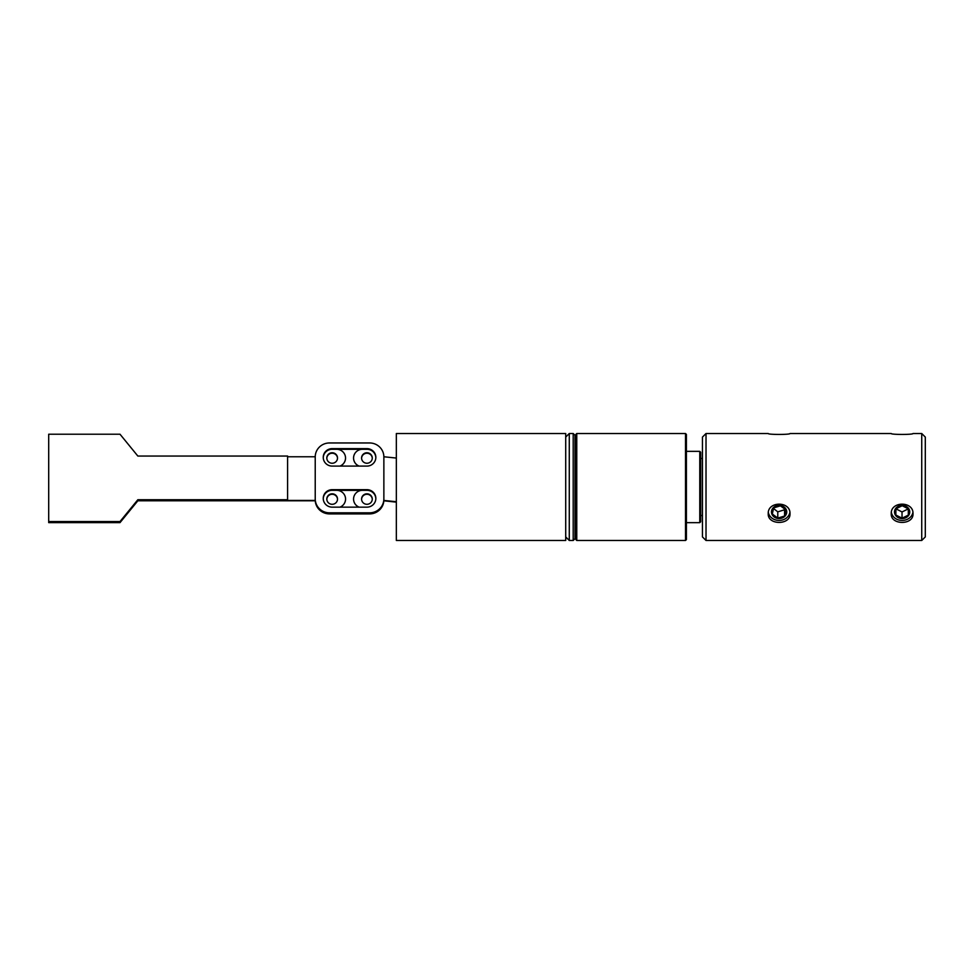 <?xml version="1.0" encoding="UTF-8"?>
<svg xmlns="http://www.w3.org/2000/svg" width="974" height="974" viewBox="0 0 974 974"><rect width="100%" height="100%" fill="white"/><g stroke="black" fill="none" stroke-linecap="round" stroke-linejoin="round"><path stroke-width="1.46" d="M700.671 521.772L700.671 452.24L700.671 521.772L699.77 522.661L686.402 522.661M702.449 515.526L700.671 515.526L700.671 487M706.016 433.515L702.449 437.082L702.449 536.918L706.016 540.485L706.016 433.515L768.23 433.515C767.561 434.733 790.657 434.733 789.999 433.515C790.657 434.733 767.561 434.733 768.23 433.515M913.003 433.515C913.673 434.733 890.565 434.733 891.234 433.515C890.565 434.733 913.673 434.733 913.003 433.515L921.733 433.515L921.733 540.485L706.016 540.485M891.234 513.748C890.565 500.977 913.673 500.977 913.003 513.748C913.673 525.29 890.577 525.29 891.234 513.748M768.23 513.748C767.561 500.977 790.669 500.977 789.999 513.748C790.669 525.29 767.561 525.303 768.23 513.748M921.733 540.485L925.3 536.918L925.3 437.082L921.733 433.515M789.877 512.385A10.884 9.423 -0 0 1 779.115 520.445A10.884 9.423 -0 0 1 768.34 512.385M773.514 508.489L777.776 511.849L784.569 509.792L784.715 509.012M780.442 505.835L785.908 509.901L784.569 516.025L777.776 518.095L772.309 514.029L773.648 507.892L780.442 505.835M784.569 509.792L784.569 516.025M777.776 511.849L777.776 518.095M786.31 509.779A7.634 6.611 -0 0 1 780.807 518.399A7.634 6.611 -0 0 1 771.53 512.701A7.634 6.611 -0 0 1 779.115 505.348A7.634 6.611 -0 0 1 786.31 509.779M912.894 512.385A10.884 9.423 -0 0 1 902.119 520.445A10.884 9.423 -0 0 1 891.356 512.385M895.837 508.769L902.034 511.959L908.316 508.866M895.934 508.769L902.216 505.725L908.413 508.903L908.316 515.149L902.034 518.192L895.837 515.015L895.934 508.769M902.034 511.959L902.034 518.192M908.316 508.903L908.316 515.149M902.216 505.348A7.634 6.611 -0 0 1 909.753 511.959A7.634 6.611 -0 0 1 902.094 518.57A7.634 6.611 -0 0 1 894.497 511.898A7.634 6.611 -0 0 1 902.216 505.348M574.977 538.695L574.977 435.293L573.199 433.515L573.199 540.485L574.977 538.695M565.711 536.918L569.279 540.485L569.279 433.515L573.199 433.515M565.711 437.082L569.279 433.515M574.977 437.971L575.878 437.971M372.275 499.285A5.345 5.235 -0 0 0 366.93 494.281A5.345 5.235 -0 0 0 361.585 499.285M372.275 499.053A5.345 5.235 -0 0 0 366.93 493.818A5.345 5.235 -0 0 0 361.585 499.053A5.345 5.235 -0 0 0 366.93 504.301A5.345 5.235 -0 0 0 372.275 499.053M359.029 507.15A8.912 8.729 180 0 1 353.562 499.078A8.912 8.729 0 0 0 359.114 507.15M375.842 498.737A8.912 8.729 0 0 0 366.93 490.324L362.474 490.324A8.912 8.729 0 0 0 353.562 499.053L353.562 499.09M326.826 499.285A5.345 5.235 180 0 1 332.158 494.281A5.345 5.235 180 0 1 337.503 499.285M337.515 499.053A5.345 5.235 180 0 1 332.158 504.301A5.345 5.235 180 0 1 326.814 499.053A5.345 5.235 180 0 1 332.158 493.818A5.345 5.235 180 0 1 337.515 499.053M323.258 498.737A8.912 8.729 180 0 1 332.158 490.324L336.627 490.324A8.912 8.729 180 0 1 339.975 507.15M345.539 499.09L345.539 499.053A8.912 8.729 180 0 1 340.06 507.15M366.93 507.15L332.158 507.15A8.912 8.729 180 0 1 323.246 498.408A8.912 8.729 180 0 1 332.158 489.678L366.93 489.678A8.912 8.729 180 0 1 375.842 498.408A8.912 8.729 180 0 1 366.93 507.15M337.43 490.36L361.671 490.36M361.585 458.243A5.345 5.235 180 0 1 366.93 453.239A5.345 5.235 180 0 1 372.275 458.243M372.275 458.011A5.345 5.235 180 0 1 366.93 463.247A5.345 5.235 180 0 1 361.585 458.011A5.345 5.235 180 0 1 366.93 452.764A5.345 5.235 180 0 1 372.275 458.011M359.114 466.096A8.912 8.729 180 0 1 353.562 458.011A8.912 8.729 -0 0 0 359.029 466.096M353.562 458.048L353.562 458.011A8.912 8.729 180 0 1 362.474 449.282L366.93 449.282A8.912 8.729 180 0 1 375.842 457.683M337.503 458.243A5.345 5.235 -0 0 0 332.158 453.239A5.345 5.235 -0 0 0 326.826 458.243M326.814 458.011A5.345 5.235 0 0 0 332.158 463.247A5.345 5.235 0 0 0 337.515 458.011A5.345 5.235 0 0 0 332.158 452.764A5.345 5.235 0 0 0 326.814 458.011M339.975 466.096A8.912 8.729 -0 0 0 336.627 449.282L332.158 449.282A8.912 8.729 -0 0 0 323.258 457.683M340.06 466.096A8.912 8.729 -0 0 0 345.539 458.024L345.539 458.011M332.158 448.637A8.912 8.729 -0 0 0 323.246 457.366A8.912 8.729 -0 0 0 332.158 466.096L366.93 466.096A8.912 8.729 -0 0 0 375.842 457.366A8.912 8.729 -0 0 0 366.93 448.637L332.158 448.637L332.158 449.282M383.866 498.846A14.257 13.977 180 0 1 369.609 512.823L329.492 512.823A14.257 13.977 180 0 1 315.223 498.846L315.223 456.928A14.257 13.977 180 0 1 329.492 442.963L369.609 442.963A14.257 13.977 180 0 1 383.866 456.928L383.866 500.441L396.345 501.72M287.598 499.723L137.845 499.723L120.009 521.553L48.7 521.553L48.7 434.221L120.009 434.221L137.845 456.051L287.598 456.051L287.598 500.441L315.259 500.441A14.257 13.977 180 0 1 315.223 499.565L315.223 457.646M315.259 500.441L315.259 500.794A14.257 13.977 180 0 0 329.492 513.895L369.609 513.895A14.257 13.977 180 0 0 383.841 500.794L383.841 500.441M315.223 498.846L315.223 499.565M396.345 458.06L383.866 456.769L383.866 499.565M396.345 502.146L383.853 500.794M287.598 456.769L315.223 456.769M396.345 476.286L396.345 540.485L565.711 540.485L565.711 433.515L396.345 433.515L396.345 476.286M361.671 449.306L337.43 449.306M137.845 499.723L137.845 500.794L315.259 500.794M137.845 500.794L120.009 522.624L48.7 522.624L48.7 521.553M120.009 521.553L120.009 522.624M575.878 434.404L575.878 539.584L576.766 540.485L576.766 433.515L575.878 434.404M685.513 433.515L685.513 540.485L686.402 539.584L686.402 434.404L685.513 433.515L576.766 433.515M686.402 451.352L699.77 451.352L699.77 522.661M366.93 490.324L366.93 489.678M332.158 490.324L332.158 489.678M329.492 512.823L329.492 513.895M369.609 512.823L369.609 513.895M366.93 449.282L366.93 448.637M699.77 451.352L700.671 452.24M789.999 433.515L891.234 433.515M700.671 458.474L702.449 458.474M569.279 540.485L573.199 540.485M574.977 536.029L575.878 536.029M685.513 540.485L576.766 540.485"/></g></svg>
